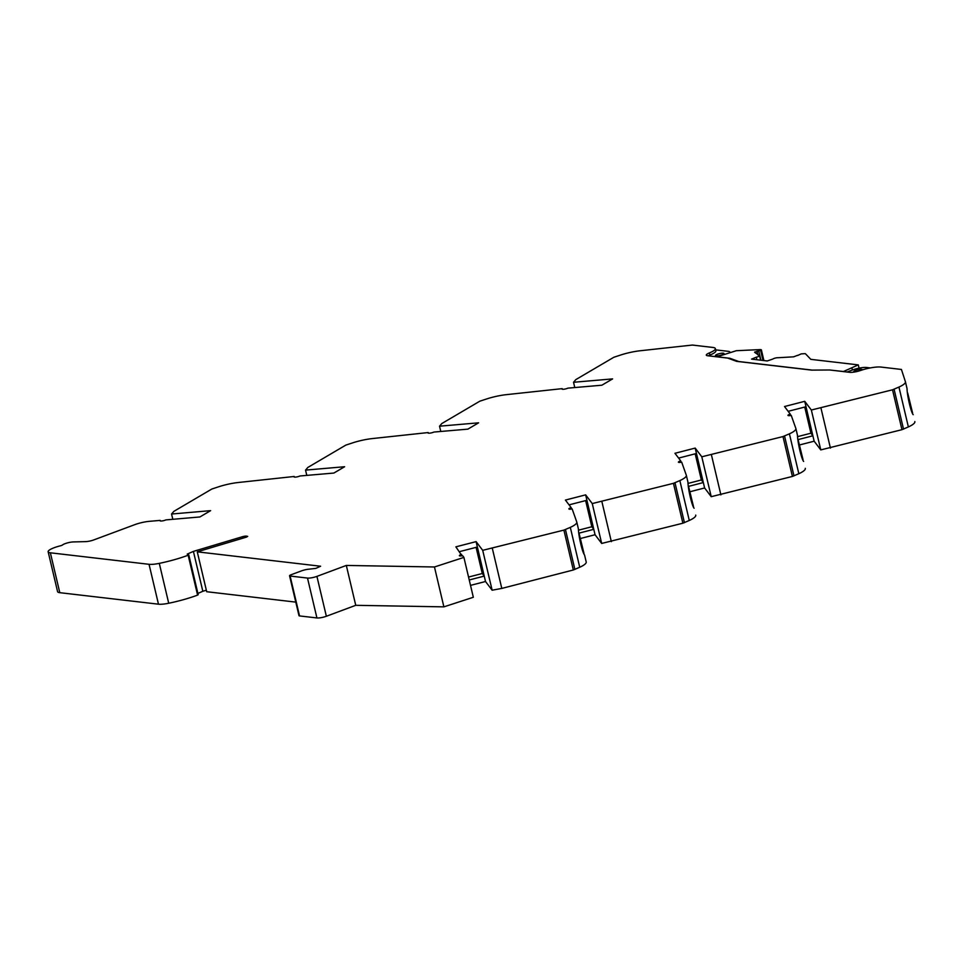 <?xml version="1.0" encoding="UTF-8"?>
<svg xmlns="http://www.w3.org/2000/svg" width="963" height="963" viewBox="0 0 963 963"><rect width="100%" height="100%" fill="white"/><g stroke="black" fill="none" stroke-linecap="round" stroke-linejoin="round"><path stroke-width="1.44" d="M583.975 553.4L579.064 533.37M584.553 554.977L586.214 561.959A23.413 4.984 -13.3 0 0 586.19 561.874L584.553 554.977C582.495 552.931 578.546 536.259 578.39 528.892L576.789 522.078A23.413 4.984 -13.3 0 0 576.765 521.994L572.142 508.909A3.491 0.746 -13.3 0 1 568.868 508.921A3.491 0.746 -13.3 0 1 571.179 507.645L565.413 500.074L585.636 494.862L592.257 503.565L673.438 483.33L679.854 480.597A23.413 4.984 -13.3 0 0 686.33 475.301A23.413 4.984 -13.3 0 0 686.306 475.216L681.684 462.144A3.491 0.746 -13.3 0 1 678.409 462.156A3.491 0.746 -13.3 0 1 680.721 460.868L674.955 453.296L695.178 448.084L701.798 456.799L782.991 436.564L789.407 433.832A23.413 4.984 -13.3 0 0 795.871 428.535A23.413 4.984 -13.3 0 0 795.859 428.451L791.225 415.378A3.491 0.746 -13.3 0 1 787.963 415.378A3.491 0.746 -13.3 0 1 790.262 414.102L784.508 406.53L804.731 401.318L811.352 410.021L892.532 389.798L898.948 387.066A23.413 4.984 -13.3 0 0 905.425 381.769A23.413 4.984 -13.3 0 0 905.401 381.685L901.428 369.455L880.976 367.059A16.082 3.431 -13.3 0 0 860.441 370.526A8.39 1.782 -13.3 0 1 849.727 372.332L829.685 369.985L811.64 370.117L736.599 361.354L727.667 358.08L707.624 355.744A8.39 1.782 -13.3 0 1 706.3 355.13A8.39 1.782 -13.3 0 1 709.406 352.903A16.082 3.431 -13.3 0 0 715.365 348.618A16.082 3.431 -13.3 0 0 712.813 347.438L692.373 345.055L640.275 350.749A23.413 4.984 -13.3 0 0 621.653 354.697L613.828 357.273L575.814 379.615L573.539 382.275L612.612 378.892L601.863 385.212L567.881 388.149A3.491 0.746 -13.3 0 1 564.21 389.184A3.491 0.746 -13.3 0 1 561.959 389.016A3.491 0.746 -13.3 0 1 562.187 388.643L506.285 394.661A23.413 4.984 -13.3 0 0 487.663 398.622L479.827 401.186L441.824 423.539L439.537 426.188L478.611 422.817L467.874 429.137L433.892 432.062A3.491 0.746 -13.3 0 1 430.22 433.097A3.491 0.746 -13.3 0 1 427.969 432.929A3.491 0.746 -13.3 0 1 428.198 432.556L372.284 438.574A23.413 4.984 -13.3 0 0 353.662 442.535L345.837 445.099L307.835 467.452L305.548 470.113L344.622 466.73L333.884 473.05L299.902 475.987A3.491 0.746 -13.3 0 1 296.231 477.022A3.491 0.746 -13.3 0 1 293.98 476.841A3.491 0.746 -13.3 0 1 294.209 476.48L238.294 482.499A23.413 4.984 -13.3 0 0 219.672 486.447L211.848 489.023L173.846 511.365L171.558 514.025L210.632 510.643L199.895 516.962L165.901 519.9A3.491 0.746 -13.3 0 1 162.241 520.923A3.491 0.746 -13.3 0 1 160.014 520.742A3.491 0.746 -13.3 0 1 160.219 520.393L149.361 521.332A13.976 2.973 -13.3 0 0 134.724 524.679L93.844 539.894A6.994 1.493 -13.3 0 1 85.563 541.627L73.369 541.928A6.994 1.493 -13.3 0 0 62.27 545.166L61.03 545.66A13.976 2.973 -13.3 0 0 48.15 551.775A13.976 2.973 -13.3 0 0 50.365 552.798L149.048 564.306A13.976 2.973 -13.3 0 0 159.292 563.367A46.838 9.979 -13.3 0 0 188.158 555.23L188.772 554.82L187.219 554.11L193.407 551.39L242.483 536.704L242.832 538.209M461.951 555.807L455.872 546.84L476.095 541.627L482.704 550.33L563.897 530.107L570.313 527.375A23.413 4.984 -13.3 0 0 576.789 522.078M492.37 548.537L501.795 588.417L573.322 569.988L579.738 567.255A23.413 4.984 -13.3 0 0 586.214 561.959M482.704 550.33L492.141 590.211L501.795 588.417M476.095 541.627L485.521 581.508L492.141 590.211M469.234 579.967L484.245 576.103L477.371 547.032L459.52 551.63M470.51 585.372L485.521 581.508M461.626 554.411A3.491 0.746 -13.3 0 0 459.363 555.675A3.491 0.746 -13.3 0 0 462.589 555.675L463.901 557.396L473.327 597.277L443.883 606.859L434.457 566.978L463.901 557.396M242.483 536.704A3.491 0.746 -13.3 0 1 246.396 536.126L247.696 536.391L246.299 537.161L197.271 551.835L320.619 566.232L315.828 568.387L308.894 569.193A6.994 1.493 -13.3 0 0 301.563 570.854L291.091 574.755A3.491 0.746 -13.3 0 0 289.562 575.778A3.491 0.746 -13.3 0 0 290.116 576.043L307.498 578.065A6.994 1.493 -13.3 0 0 316.923 576.38L346.319 565.437L355.744 605.318L443.883 606.859M346.319 565.437L434.457 566.978M289.562 575.778L298.987 615.658A3.491 0.746 -13.3 0 0 299.541 615.923L316.923 617.945A6.994 1.493 -13.3 0 0 326.361 616.26L355.744 605.318M197.271 551.835L206.696 591.715L295.785 602.116M193.407 551.39L202.832 591.27L206.347 590.211M197.909 593.437L202.832 591.27M48.15 551.775L57.575 591.655A13.976 2.973 -13.3 0 0 59.79 592.678L158.474 604.186A13.976 2.973 -13.3 0 0 168.718 603.247A46.838 9.979 -13.3 0 0 197.596 595.11L198.197 594.701L188.772 554.82M171.558 514.025L172.81 519.31M830.118 370.045L843.456 371.513L858.298 364.893L859.068 368.143M858.298 364.893L810.822 359.355L805.513 353.83A3.491 0.746 -13.3 0 0 805.008 353.662L801.204 353.878L797.641 355.479M722.057 354.793A4.37 0.927 -13.3 0 0 723.971 353.517A4.37 0.927 -13.3 0 0 719.505 353.614A4.37 0.927 -13.3 0 0 715.461 355.528A4.37 0.927 -13.3 0 0 717.784 355.804A4.37 0.927 -13.3 0 0 722.057 354.793M709.406 352.903L709.912 355.058A16.082 3.431 -13.3 0 0 715.882 350.773L715.365 348.618M709.912 355.058A8.39 1.782 -13.3 0 0 708.274 355.816M729.882 352.446A10.485 2.239 -13.3 0 0 729.918 352.109A10.485 2.239 -13.3 0 0 728.257 351.339L715.665 349.87M862.15 369.961A4.37 0.927 -13.3 0 0 862.27 369.66A4.37 0.927 -13.3 0 0 857.804 369.756A4.37 0.927 -13.3 0 0 853.772 371.67A4.37 0.927 -13.3 0 0 854.614 372.007M870.323 367.926L866.556 367.481A10.485 2.239 -13.3 0 0 852.411 370.009L847.031 372.019M799.362 445.002L814.156 441.198L820.777 449.902L901.958 429.679L908.374 426.934A23.413 4.984 -13.3 0 0 914.85 421.65A23.413 4.984 -13.3 0 0 914.826 421.565L914.85 421.65M689.821 491.78L704.615 487.964L711.224 496.679L792.417 476.444L798.833 473.712A23.413 4.984 -13.3 0 0 805.309 468.415A23.413 4.984 -13.3 0 0 805.285 468.331L805.309 468.415M580.28 538.546L595.062 534.742L601.682 543.445L682.875 523.21L689.279 520.477A23.413 4.984 -13.3 0 0 695.755 515.181A23.413 4.984 -13.3 0 0 695.731 515.097L695.755 515.181M912.623 413.127L907.688 393M913.201 414.68C911.13 412.682 907.158 395.925 907.026 388.558L905.425 381.769M797.749 436.6L810.918 433.206L804.731 407.048M810.918 433.206L812.88 435.794L806.007 406.723L788.155 411.321M798.134 439.585L812.88 435.794M688.208 483.366L701.365 479.971L695.19 453.826M688.581 486.363L703.327 482.559L696.466 453.489L678.614 458.099M701.365 479.971L703.327 482.559M578.655 530.144L591.824 526.749L585.636 500.591M579.04 533.129L593.786 529.325L586.912 500.266L569.061 504.865M591.824 526.749L593.786 529.325M468.548 577.054L482.282 573.515L476.095 547.357M482.282 573.515L484.245 576.103M797.605 355.323L793.656 356.828L778.2 357.718A3.154 0.674 -13.3 0 0 775.275 358.08A3.154 0.674 -13.3 0 0 772.747 359.091L767.258 360.956L751.561 359.127L756.304 357.177A3.154 0.674 -13.3 0 0 759.566 355.72A3.154 0.674 -13.3 0 0 759.061 355.491L754.595 352.229L760.614 350.351L761.36 349.798L760.662 349.605A3.491 0.746 -13.3 0 0 759.927 349.593L736.31 350.713L717.122 356.779L729.822 358.26L738.765 361.534L812.266 370.105M760.77 350.279L763.178 360.475M760.614 350.351L762.997 360.463M756.304 357.177L756.906 359.753M852.002 368.335L852.399 370.009M729.822 358.26L729.99 358.934M803.07 459.857L798.146 439.826M803.648 461.433C801.589 459.399 797.641 442.715 797.484 435.348L795.871 428.535M694.106 508.199C692.048 506.165 688.088 489.493 687.943 482.126L686.33 475.301M693.516 506.622L688.605 486.592M573.539 382.275L574.779 387.559M439.537 426.188L440.789 431.472M428.198 432.556L428.33 433.157M305.548 470.113L306.8 475.385M711.464 455.005L720.89 494.886M701.798 456.799L711.224 496.679M695.178 448.084L704.615 487.964M680.721 460.868L681.046 462.264M790.262 414.102L790.599 415.498M804.731 401.318L814.156 441.198M811.352 410.021L820.777 449.902M821.006 408.228L830.431 448.108M601.923 501.771L611.349 541.651M592.257 503.565L601.682 543.445M585.636 494.862L595.062 534.742M571.179 507.645L571.504 509.03M576.801 522.163L578.39 528.892M570.313 527.375L579.738 567.255M565.462 529.578L574.887 569.458M563.897 530.107L573.322 569.988M316.923 576.38L326.361 616.26M307.498 578.065L316.923 617.945M290.116 576.043L299.541 615.923M246.396 536.126L246.612 537.065M188.158 555.23L197.596 595.11M159.292 563.367L168.718 603.247M149.048 564.306L158.474 604.186M50.365 552.798L59.79 592.678M905.437 381.854L907.026 388.558M898.948 387.066L908.374 426.934M758.724 350.785L760.963 360.222M757.062 351.134L757.977 354.974M755.209 351.82L755.474 352.964M755.028 351.892L755.233 352.759M795.895 428.619L797.484 435.348M789.407 433.832L798.833 473.712M784.556 436.034L793.981 475.915M782.991 436.564L792.417 476.444M686.354 475.397L687.943 482.126M679.854 480.597L689.279 520.477M892.532 389.798L901.958 429.679M894.097 389.269L903.523 429.149M675.003 482.8L684.44 522.68M673.438 483.33L682.875 523.21M763.9 360.559L761.36 349.798M760.614 360.186L759.566 355.72"/></g></svg>
